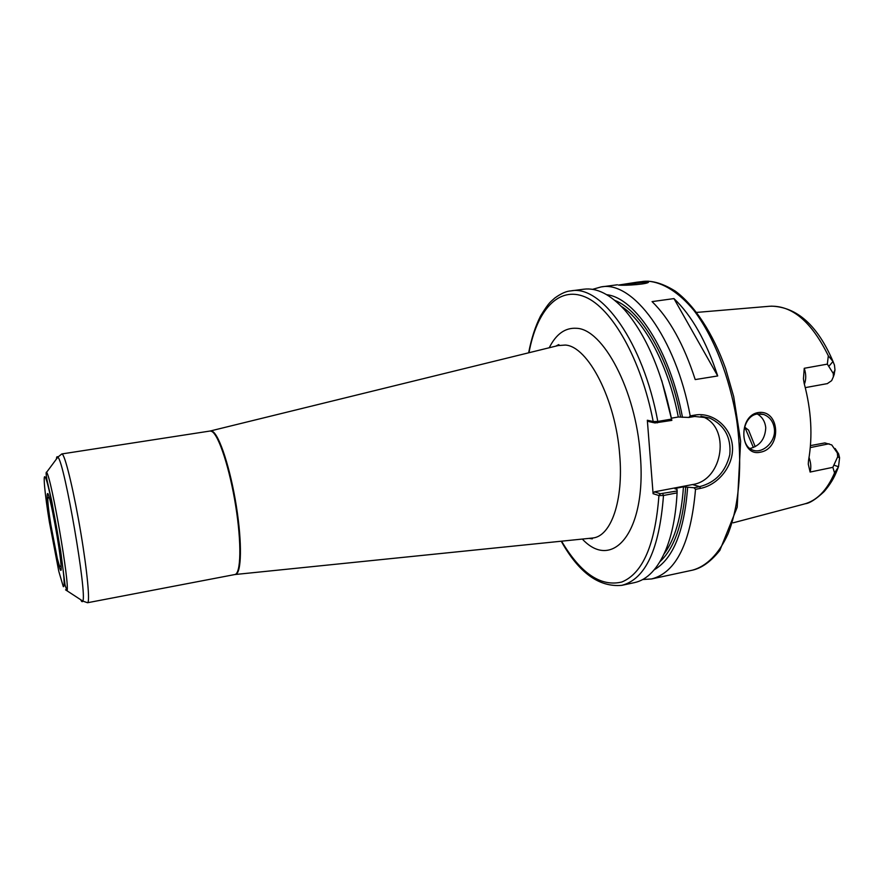 <?xml version="1.0" encoding="UTF-8"?>
<svg xmlns="http://www.w3.org/2000/svg" width="884" height="884" viewBox="0 0 884 884"><rect width="100%" height="100%" fill="white"/><g stroke="black" fill="none" stroke-linecap="round" stroke-linejoin="round"><path stroke-width="1.33" d="M647.331 420.243L648.911 421.602L654.967 422.939L671.851 420.386L671.564 419.082L657.795 421.436L653.409 421.569L647.331 420.243L653.088 493.692L659.144 495.604L663.486 495.482L677.089 492.874L677.133 490.974L660.436 493.736L659.144 495.604M80.72 599.739L80.72 599.739C81.671 601.794 82.356 602.236 82.776 601.076L87.538 602.733L234.824 574.545C240.989 573.826 241.686 543.262 235.719 506.024C229.818 468.796 218.834 435.171 211.917 431.491L210.282 430.983M695.211 379.579C683.896 344.627 669.508 318.638 652.072 301.61L673.951 298.593C691.73 315.466 706.316 341.246 717.709 375.954L695.211 379.579M673.951 298.593L717.709 375.954M804.396 384.175C806.219 379.424 806.175 374.131 804.252 368.285L803.434 378.86L804.175 383.402C811.357 410.386 812.805 436.077 808.54 460.465L808.263 464.122L810.12 472.056C811.302 467.537 810.937 462.708 809.037 457.581M810.473 445.602L824.905 442.917L831.756 444.928L837.358 453.017L837.678 456.807L832.85 467.327L834.551 472.907L838.518 466.763L839.579 457.824L838.596 453.823L835.137 448.508M834.363 465.282L838.518 466.763M810.12 472.056L832.85 467.327M744.682 426.795L753.389 447.525M744.604 427.049L748.604 430.177L755.201 446.674M833.944 375.125L834.982 369.987L834.463 365.103L832.993 361.501L828.33 355.81L827.336 364.131L833.292 373.512L833.347 376.86L831.645 380.65L827.347 383.612M832.993 361.501L829.093 366.02M827.336 364.131L804.252 368.285M757.908 412.607C737.665 416.276 740.063 456.719 760.041 452.254C782.141 448.851 780.196 408.961 757.908 412.607L757.212 413.988L763.765 414.497C770.074 417.016 773.644 422.044 774.461 429.547C775.655 442.387 761.798 454.52 752.24 449.857C739.146 445.05 741.798 416.265 757.212 413.988M642.701 579.528L651.607 578.943C676.227 572.567 690.868 542.699 695.52 489.327L700.459 488.377C717.841 485.128 733.819 466.111 732.471 446.553C731.245 426.983 712.802 411.955 695.2 415.027L690.205 415.889C675.796 337.379 632.657 280.383 601.109 286.924L592.523 289.355M671.387 418.176L678.282 417.005L688.857 417.458L694.658 416.463L709.62 418.01C724.571 425.149 731.289 437.37 729.797 454.663C725.565 471.846 715.532 482.498 699.697 486.642L693.962 487.747L695.52 489.327M693.962 487.747L683.454 486.83L675.696 488.311L674.923 488.719L677.022 489.404L677.133 490.974M654.293 569.727C673.177 558.688 684.293 531.229 687.63 487.371M618.435 285.079C625.375 285.852 650.116 284.051 648.425 281.841C647.607 281.156 643.762 281.278 636.867 282.217L618.435 285.079M749.919 448.519C759.831 445.912 765.113 439.017 765.754 427.834C765.102 421.535 762.284 416.916 757.279 413.977M682.481 417.325C670.072 350.373 635.408 297.864 606.722 294.692M690.205 415.889L688.857 417.458M671.564 419.082C661.652 371.015 645.983 334.594 624.535 309.809C610.314 294.372 596.722 287.499 583.727 289.212L570.909 290.891C601.242 284.482 643.276 342.196 657.795 421.436L657.276 422.883M671.851 420.386L661.773 380.606M561.229 541.218C578.821 572.71 599.02 587.418 621.828 585.341L634.469 582.622C647.276 579.871 657.784 568.832 665.984 549.516C672.16 534.301 675.862 515.416 677.089 492.874M700.99 416.143L701.863 416.474C731.046 426.298 723.432 480.332 692.504 484.565L654.392 491.836L660.436 493.736M653.088 493.692L654.392 491.836M653.409 421.569L654.967 422.939M621.618 285.145C629.452 284.228 645.972 281.499 647.397 282.648L647.464 282.681M558.113 345.578L565.296 345.058C587.948 346.152 615.717 399.446 619.684 454.707C623.739 500.72 610.977 536.389 592.733 538.002L591.418 538.135M582.324 539.063C612.756 571.804 647.077 531.649 640.248 454.464C635.839 390.175 602.899 328.704 576.39 328.296C565.163 327.577 556.102 334.064 549.24 347.755M235.1 574.49L235.398 574.456C241.575 573.705 242.282 543.13 236.304 505.891C230.404 468.664 219.409 435.05 212.48 431.381L210.58 430.917L559.395 345.257L558.699 344.605L555.727 346.163M561.572 541.174C580.655 573.407 600.722 587.02 621.772 582.026C642.823 573.407 655.21 544.588 658.934 495.548L660.249 493.681M654.779 422.906L653.199 421.524C641.154 358.981 611.783 307.93 585.042 296.913C558.191 285.698 536.698 310.814 528.986 352.727M50.753 524.919C55.736 556.003 62.554 582.865 60.974 564.357C59.593 546.588 50.587 497.913 47.924 493.648C46.344 492.355 47.294 502.775 50.753 524.919M87.538 602.733C90.179 602.711 87.339 571.661 80.853 533.019C74.4 494.388 66.09 458.973 62.687 454.586L61.814 453.945L210.005 431.038M65.549 589.838L82.776 601.076C87.372 595.462 64.609 463.139 58.035 457.326L57.88 457.105C57.095 456.155 56.598 456.807 56.388 459.061M46.476 472.089C45.88 472.299 46.056 474.94 46.996 480.012L51.825 501.537L60.731 551.55L65.084 585.164L67.007 590.788C70.024 585.539 51.493 477.89 46.598 472.288L57.88 457.105L61.814 453.945M45.294 477.36C42.775 472.564 44.852 494.267 49.394 522.079L58.775 571.274L63.305 586.656C64.112 587.109 64.322 584.346 63.946 578.368C62.046 553.262 48.985 482.73 45.294 477.36M839.579 457.824L837.678 456.807M837.358 453.017L838.596 453.823M829.104 443.768L810.296 447.591M834.397 373.81L833.347 376.86M833.292 373.512L834.982 369.987M733.112 522.831L803.821 504.145C816.728 500.841 826.971 490.432 834.551 472.907M828.33 355.81C811.501 321.599 791.92 305.079 769.599 306.262L696.725 312.406M642.58 281.466C649.74 280.604 660.116 281.709 675.299 291.123C694.492 305.267 712.88 332.959 725.665 368.683L733.709 396.64L740.637 441.149L737.19 507.25L719.863 550.378C708.924 563.981 699.609 568.545 692.504 570.158C706.482 566.301 718.891 554.047 728.018 533.936C739.356 505.405 742.814 463.525 736.67 420.088C729.609 376.728 713.587 336.318 693.841 310.339C678.779 292.228 662.878 282.405 648.005 281.189L637.121 282.184M621.828 585.341C645.508 579.164 659.398 549.218 663.486 495.482L662.735 493.736M694.658 416.463L695.2 415.027M692.504 484.565L699.697 486.642L700.459 488.377M659.994 561.649C674.514 548.102 683.089 523.151 685.708 486.808M664.039 553.992C674.934 539.328 681.409 516.941 683.454 486.83M675.663 488.996L675.696 488.311M680.558 416.939C669.486 358.506 640.889 310.306 614.822 300.394M678.282 417.005C668.37 365.412 644.646 321.091 621.198 306.251M588.965 538.389L592.291 538.853L592.733 538.002L234.824 574.545M49.261 497.515L48.432 497.316L47.802 498.83C47.858 504.123 48.885 512.864 50.885 525.063L57.305 558.445C59.924 568.213 59.593 565.627 60.377 566.368L61.095 565.904M827.501 383.59L805.291 387.623M771.157 306.14C797.081 306.925 817.799 325.577 833.292 362.086M805.324 503.736C809.832 503.184 816.098 499.14 824.12 491.603C832.606 481.681 835.402 474.741 838.131 467.691M617.408 284.781L601.109 286.924M692.504 570.158L651.607 578.943M763.754 414.486L759.964 413.8M528.643 352.815C531.35 338.671 535.306 326.417 540.533 316.052C549.649 301.146 550.699 301.997 554.677 298.118C561.031 293.499 566.445 291.09 570.909 290.891M709.62 418.01L701.863 416.474M647.873 282.493L648.425 281.841"/></g></svg>
